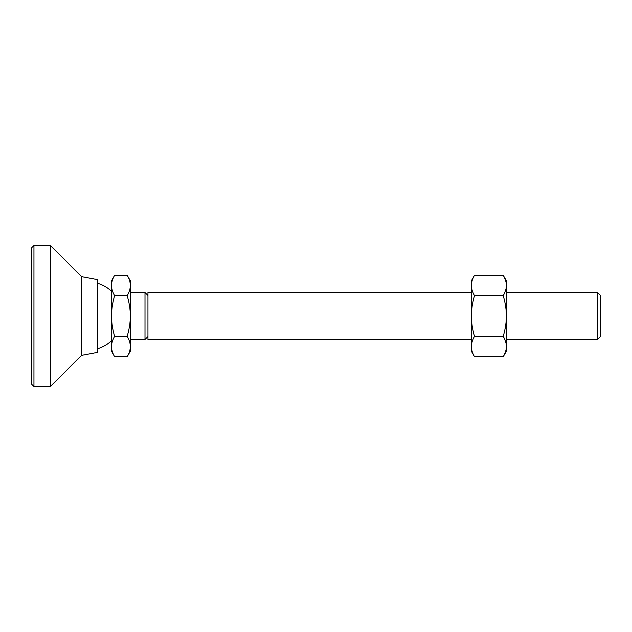 <?xml version="1.0" encoding="UTF-8"?>
<svg xmlns="http://www.w3.org/2000/svg" width="632" height="632" viewBox="0 0 632 632"><rect width="100%" height="100%" fill="white"/><g stroke="black" fill="none" stroke-linecap="round" stroke-linejoin="round"><path stroke-width="0.95" d="M597.461 339.502L600.4 336.564L600.4 295.436L597.461 292.498L597.461 339.502L506.382 339.502M147.943 336.564L145.005 339.502L145.005 292.498L130.318 292.498M471.361 292.498L147.943 292.498L147.943 339.502L471.361 339.502M127.166 295.642C129.291 302.925 130.342 309.712 130.318 316C130.342 322.288 129.291 329.075 127.166 336.358L114.661 336.358C112.543 329.075 111.493 322.288 111.516 316C111.493 309.712 112.543 302.925 114.661 295.642C112.543 292 111.493 288.611 111.516 285.467C111.493 282.322 112.543 278.933 114.661 275.291L127.166 275.291C129.291 278.933 130.342 282.322 130.318 285.467C130.342 288.611 129.291 292 127.166 295.642L114.661 295.642M127.166 336.358C129.291 340 130.342 343.389 130.318 346.534C130.342 349.678 129.291 353.067 127.166 356.709L114.661 356.709C112.543 353.067 111.493 349.678 111.516 346.534C111.493 343.389 112.543 340 114.661 336.358M127.166 275.291L130.318 280.742L130.318 351.258L127.166 356.709M114.661 275.291L111.516 280.742L111.516 351.258L114.661 356.709M33.954 386.515L33.954 245.485L50.402 245.485L50.402 386.515L33.954 386.515L31.6 384.161L31.6 247.839L33.954 245.485M81.544 276.634L97.415 279.565L97.415 352.435L81.544 355.366L81.544 276.634L50.402 245.485M503.238 275.291C505.355 278.933 506.406 282.322 506.382 285.467C506.406 288.611 505.355 292 503.238 295.642L474.514 295.642C472.388 292 471.338 288.611 471.361 285.467C471.338 282.322 472.388 278.933 474.514 275.291L503.238 275.291L506.382 280.742L506.382 316C506.406 322.288 505.355 329.075 503.238 336.358C505.355 340 506.406 343.389 506.382 346.534C506.406 349.678 505.355 353.067 503.238 356.709L474.514 356.709C472.388 353.067 471.338 349.678 471.361 346.534C471.338 343.389 472.388 340 474.514 336.358C472.388 329.075 471.338 322.288 471.361 316C471.338 309.712 472.388 302.925 474.514 295.642M503.238 336.358L474.514 336.358M503.238 295.642C505.355 302.925 506.406 309.712 506.382 316L506.382 351.258L503.238 356.709M474.514 356.709L471.361 351.258L471.361 280.742L474.514 275.291M111.516 291.32A34.081 34.081 0 0 0 97.415 283.239M597.461 292.498L506.382 292.498M147.943 295.436L145.005 292.498M97.415 348.761A34.081 34.081 0 0 0 111.516 340.68M145.005 339.502L130.318 339.502M81.544 355.366L50.402 386.515"/></g></svg>
